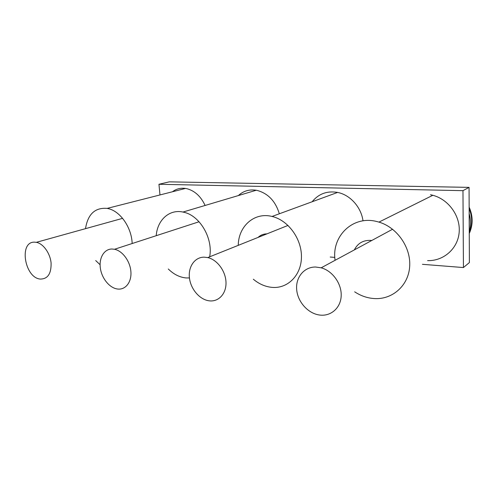 <?xml version="1.0" encoding="UTF-8"?>
<svg xmlns="http://www.w3.org/2000/svg" width="497" height="497" viewBox="0 0 497 497"><rect width="100%" height="100%" fill="white"/><g stroke="black" fill="none" stroke-linecap="round" stroke-linejoin="round"><path stroke-width="0.75" d="M469.385 262.565L463.434 267.554L462.968 190.662L469.062 187.375L469.385 262.565M330.213 257.036L334.829 257.396M422.425 264.317L463.434 267.554M159.978 194.942L158.953 184.275L462.968 190.662M158.953 184.275L169.26 181.852L469.062 187.375M34.405 242.151L36.356 242.325C43.233 243.58 50.147 253.19 51.085 262.938C51.359 273.71 47.743 279.084 40.238 279.065C24.626 277.798 18.724 241.704 34.405 242.151M172.447 191.767C176.267 188.86 180.616 187.748 185.511 188.438L186.959 188.717C194.836 190.848 200.887 196.433 205.106 205.46M85.509 228.657C87.832 214.139 95.057 207.379 107.19 208.392L108.737 208.746C120.653 211.635 131.68 227.85 132.165 243.524M100.102 264.739L95.697 260.558M111.931 249.009L114.509 249.27C122.573 250.861 130.264 261.385 130.91 271.878C131.662 282.395 125.3 290.205 117.385 288.999C109.483 287.925 101.755 278.388 100.357 268.163C98.866 257.937 104.078 249.047 111.931 249.009M204.13 257.16L207.74 257.583C217.301 259.701 225.837 271.331 226.005 282.656C226.297 294.007 218.307 302.219 208.939 300.784C199.496 299.48 190.662 289.005 189.438 277.879C188.09 266.752 194.7 257.135 204.13 257.16M315.607 267.019L321.18 267.815C332.568 270.853 341.849 283.849 341.178 296.032C340.644 308.252 330.505 316.744 319.304 314.992C307.842 313.352 297.628 301.741 296.672 289.552C295.578 277.351 304.083 266.895 315.607 267.019M469.18 213.691C470.901 219.929 470.926 226.054 469.255 232.074M238.355 195.57C243.362 190.966 249.32 189.195 256.235 190.252L257.26 190.45C268.169 193.488 275.531 201.26 279.345 213.778M156.22 235.696C157.313 220.121 169.266 208.995 182.958 212.051L184.083 212.306C200.018 215.791 213.244 238.61 209.659 256.812M189.444 277.947L186.151 277.947C179.672 277.338 173.72 274.35 168.309 268.995M176.913 228.962L177.342 228.825M312.135 201.763C318.614 193.774 327.107 190.662 337.606 192.426L337.662 192.438C350.13 194.855 361.189 207.112 363.009 220.848M238.256 245.356C238.367 226.346 254.302 211.865 272.039 216.456L272.095 216.468C288.074 220.152 301.691 238.69 301.449 256.912C301.387 275.164 287.881 288.664 272.375 287.403C265.497 286.831 259.148 284.098 253.327 279.208M258.061 237.417C260.534 235.087 263.497 233.901 266.957 233.851M430.495 194.725L432.85 195.284C448.766 199.49 460.738 216.307 459.147 232.596C457.706 248.904 443.374 261.155 427.613 260.621M335.084 260.304C331.393 236.647 352.33 215.45 376.272 221.395L378.956 222.103C397.159 227.446 411.193 247.643 409.658 266.771C408.298 285.937 392.158 299.766 374.316 298.567C367.326 298.107 360.779 295.858 354.665 291.826M354.336 249.904C357.908 242.934 363.736 239.79 371.806 240.467M469.156 208.541C472.454 216.909 472.492 225.073 469.261 233.037M36.356 242.325L122.604 218.345M185.511 188.438L107.19 208.392M114.509 249.27L199.055 221.761M207.74 257.583L288.024 225.414M469.149 207.137C473.088 216.108 473.125 224.905 469.261 233.522M321.18 267.815L392.587 229.241M256.235 190.252L182.958 212.051M337.606 192.426L272.039 216.456M432.85 195.284L378.956 222.103"/></g></svg>

